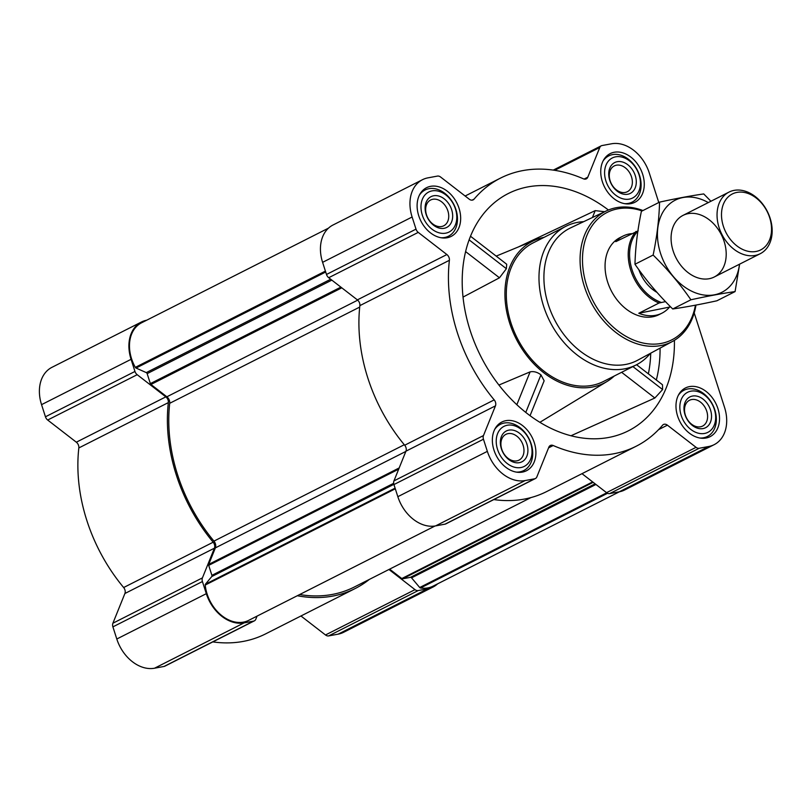 <?xml version="1.0" encoding="UTF-8"?>
<svg xmlns="http://www.w3.org/2000/svg" width="812" height="812" viewBox="0 0 812 812"><rect width="100%" height="100%" fill="white"/><g stroke="black" fill="none" stroke-linecap="round" stroke-linejoin="round"><path stroke-width="1.22" d="M300.947 615.983L325.5 634.974A5.176 3.816 63.1 0 0 328.667 635.908L338.168 634.142A36.266 26.735 63.1 0 0 343.577 632.315L433.1 586.985A36.266 26.735 63.1 0 0 437.627 583.838M212.805 641.896A150.25 110.777 63.1 0 0 265.646 633.867L355.159 588.538A150.25 110.777 63.1 0 0 369.318 579.433M146.688 320.212A36.266 26.735 63.1 0 0 141.461 321.999A36.266 26.735 63.1 0 0 131.067 359.32L134.965 371.46A5.176 3.816 63.1 0 0 137.198 374.697L165.841 396.865A5.176 3.816 63.1 0 1 168.348 402.61A150.25 110.777 63.1 0 0 213.17 542.203A5.176 3.816 63.1 0 1 214.429 548.171L124.906 593.501L112.909 623.21A5.176 3.816 63.1 0 0 112.898 626.874L116.796 639.014A36.266 26.735 63.1 0 0 154.544 668.215L164.054 666.449A5.176 3.816 63.1 0 0 164.826 666.195L254.349 620.865A5.176 3.816 63.1 0 0 255.821 619.191L257.059 616.125M124.906 593.501A5.176 3.816 63.1 0 0 123.647 587.533A150.25 110.777 63.1 0 1 78.835 447.94A5.176 3.816 63.1 0 0 76.328 442.195L47.675 420.027A5.176 3.816 63.1 0 1 45.452 416.789L41.554 404.65A36.266 26.735 63.1 0 1 51.948 367.328L141.461 321.999M608.421 210.003A132.975 98.039 63.1 0 0 500.172 198.311A132.975 98.039 63.1 0 0 477.486 349.434A132.975 98.039 63.1 0 0 608.553 437.495A132.975 98.039 63.1 0 0 619.769 434.501A132.975 98.039 63.1 0 0 674.407 340.329M570.958 435.77L654.858 398.012L662.602 389.557L662.48 384.766L636.578 364.72M604.666 211.709L595.206 210.633L518.32 246.98M544.05 237.358A79.444 58.576 63.1 0 0 535.484 239.905A79.444 58.576 63.1 0 0 517.386 253.76A79.444 58.576 63.1 0 0 518.279 342.786A79.444 58.576 63.1 0 0 592.354 387.04A79.444 58.576 63.1 0 0 607.143 381.417A79.444 58.576 63.1 0 0 614.268 376.027M463.043 297.08L499.471 277.795L506.383 268.701L506.688 264.235L470.524 236.251M530.043 415.714L544.141 380.798L540.944 374.85C537.382 372.109 533.768 371.125 530.104 371.876L498.903 385.05M614.258 152.25A27.283 20.117 -116.9 0 1 641.663 171.515A27.283 20.117 -116.9 0 1 634.842 202.3A27.283 20.117 -116.9 0 1 604.564 187.044A27.283 20.117 -116.9 0 1 610.188 153.62A27.283 20.117 -116.9 0 1 614.258 152.25M430.634 186.324A27.283 20.117 -116.9 0 1 458.049 205.588A27.283 20.117 -116.9 0 1 451.218 236.383A27.283 20.117 -116.9 0 1 420.941 221.128A27.283 20.117 -116.9 0 1 426.564 187.694A27.283 20.117 -116.9 0 1 430.634 186.324M505.876 420.677A27.283 20.117 -116.9 0 1 533.291 439.942A27.283 20.117 -116.9 0 1 526.46 470.737A27.283 20.117 -116.9 0 1 496.183 455.481A27.283 20.117 -116.9 0 1 501.806 422.047A27.283 20.117 -116.9 0 1 505.876 420.677M689.5 386.603A27.283 20.117 -116.9 0 1 716.915 405.868A27.283 20.117 -116.9 0 1 710.084 436.663A27.283 20.117 -116.9 0 1 679.806 421.408A27.283 20.117 -116.9 0 1 685.429 387.974A27.283 20.117 -116.9 0 1 689.5 386.603M658.776 202.523L649.285 172.986A36.266 26.735 63.1 0 0 611.537 143.785L602.027 145.551A5.176 3.816 63.1 0 0 601.256 145.805A5.176 3.816 63.1 0 0 599.784 147.48L587.786 177.189L584.102 179.056M694.209 312.914L724.537 407.35A36.266 26.735 63.1 0 1 714.144 444.671A36.266 26.735 63.1 0 1 708.724 446.498L699.223 448.254A5.176 3.816 63.1 0 1 696.057 447.331L667.403 425.163A5.176 3.816 63.1 0 0 663.475 424.493A5.176 3.816 63.1 0 0 662.562 425.224A150.25 110.777 63.1 0 1 636.202 446.224A150.25 110.777 63.1 0 1 553.185 445.514A5.176 3.816 63.1 0 0 550.323 445.494A5.176 3.816 63.1 0 0 548.851 447.168L536.864 476.877A5.176 3.816 63.1 0 1 535.382 478.542A5.176 3.816 63.1 0 1 534.611 478.806L525.11 480.572A36.266 26.735 63.1 0 1 487.352 451.36L483.455 439.231A5.176 3.816 63.1 0 1 483.475 435.567L495.462 405.858A5.176 3.816 63.1 0 0 494.203 399.89A150.25 110.777 63.1 0 1 449.391 260.297A5.176 3.816 63.1 0 0 446.884 254.552L418.231 232.384A5.176 3.816 63.1 0 1 416.008 229.136L412.11 217.007A36.266 26.735 63.1 0 1 422.504 179.685A36.266 26.735 63.1 0 1 427.914 177.858L437.424 176.092A5.176 3.816 63.1 0 1 440.591 177.026L469.234 199.194A5.176 3.816 63.1 0 0 473.173 199.853A5.176 3.816 63.1 0 0 474.086 199.133A150.25 110.777 63.1 0 1 500.446 178.132A150.25 110.777 63.1 0 1 583.452 178.833A5.176 3.816 63.1 0 0 586.315 178.863A5.176 3.816 63.1 0 0 587.786 177.189M328.454 228.162L141.552 322.811A34.886 25.72 63.1 0 0 135.33 367.359A1.38 1.015 63.1 0 0 136.051 368.049L146.282 372.606A1.38 1.015 63.1 0 1 147.155 373.642L150.352 383.609A1.38 1.015 63.1 0 0 150.951 384.472L166.866 396.794A5.877 4.334 63.1 0 1 169.708 403.3A148.525 109.498 63.1 0 0 213.952 541.117A5.877 4.334 63.1 0 1 215.373 547.887L208.714 564.391A1.38 1.015 63.1 0 0 208.704 565.365L211.912 575.332L393.668 483.292M389.628 569.141L401.798 578.55A1.38 1.015 63.1 0 0 402.64 578.804L410.446 577.352L595.125 483.83M422.504 179.685L332.991 225.015A36.266 26.735 63.1 0 0 322.597 262.337L326.485 274.466A5.176 3.816 63.1 0 0 328.718 277.714L357.371 299.882A5.176 3.816 63.1 0 1 359.868 305.627A150.25 110.777 63.1 0 0 404.691 445.22A5.176 3.816 63.1 0 1 405.949 451.188L393.952 480.897A5.176 3.816 63.1 0 0 393.942 484.561L397.839 496.69A36.266 26.735 63.1 0 0 435.587 525.902L445.098 524.136A5.176 3.816 63.1 0 0 445.869 523.872L535.382 478.542M493.848 499.583A150.25 110.777 63.1 0 0 546.679 491.554L636.202 446.224M581.991 473.67L606.544 492.661A5.176 3.816 63.1 0 0 609.7 493.584L619.211 491.828A36.266 26.735 63.1 0 0 624.621 490.001L714.144 444.671M435.039 525.993L248.624 620.388A34.886 25.72 63.1 0 1 205.223 585.056A1.38 1.015 63.1 0 1 205.446 584.183L211.759 576.55A1.38 1.015 63.1 0 0 211.912 575.332M299.658 594.546A148.525 109.498 63.1 0 0 354.377 586.995L530.957 497.573M619.404 491.788L433.009 586.173A34.886 25.72 63.1 0 1 420.514 588A1.38 1.015 63.1 0 1 419.713 587.512L411.542 577.839A1.38 1.015 63.1 0 0 410.446 577.352M214.429 548.171L202.432 577.88A5.176 3.816 63.1 0 0 202.421 581.544L206.309 593.684A36.266 26.735 63.1 0 0 244.067 622.885L253.567 621.119A5.176 3.816 63.1 0 0 254.349 620.865M297.324 595.734A150.25 110.777 63.1 0 0 355.159 588.538M388.958 569.486L415.013 589.644A5.176 3.816 63.1 0 0 418.18 590.578L427.691 588.812A36.266 26.735 63.1 0 0 433.1 586.985M650.351 353.372A77.719 57.297 -116.9 0 1 636.111 364.964L603.428 381.508A77.719 57.297 -116.9 0 1 517.203 338.066A77.719 57.297 -116.9 0 1 533.21 242.849L565.893 226.294A77.719 57.297 -116.9 0 1 577.494 222.386A77.719 57.297 -116.9 0 1 583.655 221.676M654.858 398.012L621.616 372.302M662.602 389.557L632.903 366.588M506.383 268.701L469.133 239.875M499.471 277.795L465.621 251.608M595.206 210.633L592.415 217.525M530.104 371.876L516.828 404.731M540.944 374.85L525.77 412.435M695.437 305.18A71.446 52.678 -116.9 0 1 603.255 316.589A71.446 52.678 -116.9 0 1 617.902 208.796A71.446 52.678 -116.9 0 1 642.16 210.937M665.505 301.628L659.019 303.018L638.79 313.259A43.178 31.83 63.1 0 0 661.942 313.168L659.019 314.64A43.178 31.83 -116.9 0 1 611.121 290.503A43.178 31.83 -116.9 0 1 620.013 237.601L622.926 236.13A43.178 31.83 63.1 0 0 615.8 241.651L638.202 230.821M695.965 305.079A73.171 53.947 -116.9 0 1 672.448 341.456A73.171 53.947 -116.9 0 1 590.344 301.029A73.171 53.947 -116.9 0 1 606.341 210.917A73.171 53.947 -116.9 0 1 616.338 207.689A73.171 53.947 -116.9 0 1 642.962 210.531M672.448 341.456L637.572 360.264A74.196 54.708 -116.9 0 1 554.322 319.268A74.196 54.708 -116.9 0 1 570.542 227.898L606.341 210.917M636.111 364.964A77.719 57.297 -116.9 0 1 549.886 321.511A77.719 57.297 -116.9 0 1 565.893 226.294M690.961 391.161A22.452 16.555 -116.9 0 1 715.504 420.23A22.452 16.555 -116.9 0 1 686.8 425.559A22.452 16.555 -116.9 0 1 690.961 391.161M692.534 396.043A17.265 12.728 -116.9 0 1 711.413 418.403A17.265 12.728 -116.9 0 1 689.327 422.504A17.265 12.728 -116.9 0 1 692.534 396.043M678.284 395.403A25.903 19.102 -116.9 0 1 683.968 390.257A25.903 19.102 -116.9 0 1 687.835 388.958A25.903 19.102 -116.9 0 1 713.86 407.248A25.903 19.102 -116.9 0 1 707.374 436.48A25.903 19.102 -116.9 0 1 699.873 438.023M615.719 156.807A22.452 16.555 -116.9 0 1 640.262 185.877A22.452 16.555 -116.9 0 1 611.548 191.206A22.452 16.555 -116.9 0 1 615.719 156.807M617.282 161.69A17.265 12.728 -116.9 0 1 636.172 184.05A17.265 12.728 -116.9 0 1 614.085 188.151A17.265 12.728 -116.9 0 1 617.282 161.69M603.042 161.05A25.903 19.102 -116.9 0 1 608.726 155.904A25.903 19.102 -116.9 0 1 612.593 154.605A25.903 19.102 -116.9 0 1 638.618 172.895A25.903 19.102 -116.9 0 1 632.132 202.127A25.903 19.102 -116.9 0 1 624.621 203.66M432.096 190.881A22.452 16.555 -116.9 0 1 456.638 219.95A22.452 16.555 -116.9 0 1 427.934 225.279A22.452 16.555 -116.9 0 1 432.096 190.881M433.659 195.763A17.265 12.728 -116.9 0 1 452.548 218.123A17.265 12.728 -116.9 0 1 430.462 222.224A17.265 12.728 -116.9 0 1 433.659 195.763M419.418 195.124A25.903 19.102 -116.9 0 1 425.102 189.978A25.903 19.102 -116.9 0 1 428.969 188.678A25.903 19.102 -116.9 0 1 454.994 206.969A25.903 19.102 -116.9 0 1 448.508 236.201A25.903 19.102 -116.9 0 1 441.007 237.743M507.338 425.234A22.452 16.555 -116.9 0 1 531.88 454.304A22.452 16.555 -116.9 0 1 503.176 459.633A22.452 16.555 -116.9 0 1 507.338 425.234M508.911 430.116A17.265 12.728 -116.9 0 1 527.79 452.477A17.265 12.728 -116.9 0 1 505.703 456.577A17.265 12.728 -116.9 0 1 508.911 430.116M494.66 429.477A25.903 19.102 -116.9 0 1 500.344 424.341A25.903 19.102 -116.9 0 1 504.211 423.032A25.903 19.102 -116.9 0 1 530.236 441.322A25.903 19.102 -116.9 0 1 523.75 470.554A25.903 19.102 -116.9 0 1 516.249 472.097M691.692 399.545A14.464 10.668 -116.9 0 1 706.217 409.755A14.464 10.668 -116.9 0 1 702.603 426.077A14.464 10.668 -116.9 0 1 686.546 417.987A14.464 10.668 -116.9 0 1 689.53 400.265A14.464 10.668 -116.9 0 1 691.692 399.545M508.068 433.618A14.464 10.668 -116.9 0 1 522.593 443.829A14.464 10.668 -116.9 0 1 518.98 460.15A14.464 10.668 -116.9 0 1 502.932 452.071A14.464 10.668 -116.9 0 1 505.906 434.349A14.464 10.668 -116.9 0 1 508.068 433.618M432.826 199.265A14.464 10.668 -116.9 0 1 447.351 209.476A14.464 10.668 -116.9 0 1 443.738 225.797A14.464 10.668 -116.9 0 1 427.68 217.707A14.464 10.668 -116.9 0 1 430.664 199.985A14.464 10.668 -116.9 0 1 432.826 199.265M616.44 165.181A14.464 10.668 -116.9 0 1 630.975 175.402A14.464 10.668 -116.9 0 1 627.351 191.723A14.464 10.668 -116.9 0 1 611.304 183.634A14.464 10.668 -116.9 0 1 614.288 165.912A14.464 10.668 -116.9 0 1 616.44 165.181M661.191 302.429A42.194 31.11 -116.9 0 1 632.193 270.183A42.194 31.11 -116.9 0 1 637.867 231.156M659.019 303.018A43.178 31.83 -116.9 0 1 630.782 270.325A43.178 31.83 -116.9 0 1 636.029 231.41M631.604 233.653A43.178 31.83 63.1 0 0 629.371 233.957A43.178 31.83 63.1 0 0 622.926 236.13M670.611 306.865L638.79 313.259M661.942 313.168A43.178 31.83 63.1 0 0 669.068 307.647M737.032 192.383A31.363 23.122 -116.9 0 1 771.319 232.993A31.363 23.122 -116.9 0 1 731.216 240.433A31.363 23.122 -116.9 0 1 737.032 192.383M734.16 190.363A34.54 25.466 -116.9 0 1 768.852 214.744A34.54 25.466 -116.9 0 1 760.215 253.72A34.54 25.466 -116.9 0 1 721.888 234.414A34.54 25.466 -116.9 0 1 729.003 192.099A34.54 25.466 -116.9 0 1 734.16 190.363M739.499 264.215A51.633 38.073 -116.9 0 1 691.834 291.275A51.633 38.073 -116.9 0 1 658.268 224.985A51.633 38.073 -116.9 0 1 708.287 202.584M724.142 241.448A34.54 25.466 -116.9 0 1 694.94 276.74A34.54 25.466 -116.9 0 1 676.843 220.367A34.54 25.466 -116.9 0 1 724.142 241.448M710.926 201.254L703.73 193.936C690.9 195.763 676.173 198.504 659.557 202.127C659.121 218.905 656.989 236.546 653.142 255.049C667.434 269.097 680.03 284.007 690.91 299.78C707.15 296.218 721.868 293.487 735.083 291.579L739.62 264.154M659.557 202.127L641.389 211.333C637.542 229.837 635.41 247.477 634.974 264.255L653.142 255.049M735.083 291.579L716.905 300.785C700.675 304.338 685.947 307.078 672.732 308.976C658.441 294.939 645.855 280.028 634.974 264.255M690.91 299.78L672.732 308.976M660.085 348.125A131.118 96.669 -116.9 0 1 656.329 380.006M650.737 353.159A124.236 91.594 -116.9 0 1 648.362 373.845M208.714 564.391L399.189 467.935M215.373 547.887L405.848 451.431M401.798 578.55L592.648 481.912M599.784 147.48L554.687 170.317M474.086 199.133L472.056 200.158M412.11 217.007L322.597 262.337M416.008 229.136L326.485 274.466M418.231 232.384L328.718 277.714M446.884 254.552L357.371 299.882M449.391 260.297L359.868 305.627M494.203 399.89L404.691 445.22M495.462 405.858L405.949 451.188M483.475 435.567L393.952 480.897M483.455 439.231L393.942 484.561M487.352 451.36L397.839 496.69M525.11 480.572L435.587 525.902M534.611 478.806L445.098 524.136M553.185 445.514L548.577 447.859M667.403 425.163L658.573 429.639M696.057 447.331L606.544 492.661M699.223 448.254L609.7 493.584M708.724 446.498L619.211 491.828M150.951 384.472L341.791 287.834M166.866 396.794L357.696 300.156M135.33 367.359L325.409 271.106M136.051 368.049L325.703 272.01M146.282 372.606L330.677 279.237M147.155 373.642L331.834 280.12M150.352 383.609L340.888 287.123M169.708 403.3L359.716 307.078M213.952 541.117L404.285 444.732M208.704 565.365L398.692 469.163M211.759 576.55L393.871 484.338M205.446 584.183L395.099 488.154M205.223 585.056L395.302 488.794M402.64 578.804L593.176 482.318M411.542 577.839L595.937 484.459M419.713 587.512L606.737 492.803M420.514 588L607.559 493.28M131.067 359.32L41.554 404.65M134.965 371.46L45.452 416.789M137.198 374.697L47.675 420.027M165.841 396.865L76.328 442.195M168.348 402.61L78.835 447.94M213.17 542.203L123.647 587.533M202.432 577.88L112.909 623.21M202.421 581.544L112.898 626.874M206.309 593.684L116.796 639.014M244.067 622.885L154.544 668.215M253.567 621.119L164.054 666.449M415.013 589.644L325.5 634.974M418.18 590.578L328.667 635.908M427.691 588.812L338.168 634.142M656.989 292.391A33.505 24.705 -116.9 0 1 638.851 269.706M535.484 239.905L496.193 256.115M607.143 381.417L539.868 422.321M601.256 145.805L553.276 170.104M500.446 178.132L465.134 196.017M683.968 390.257L680.415 392.064M707.374 436.48L703.821 438.287M608.726 155.904L605.173 157.701M632.132 202.127L628.579 203.924M425.102 189.978L421.55 191.784M448.508 236.201L444.956 238.007M500.344 424.341L496.792 426.138M523.75 470.554L520.198 472.361M729.003 192.099L683.034 215.373M760.215 253.72L714.245 277.004"/></g></svg>

